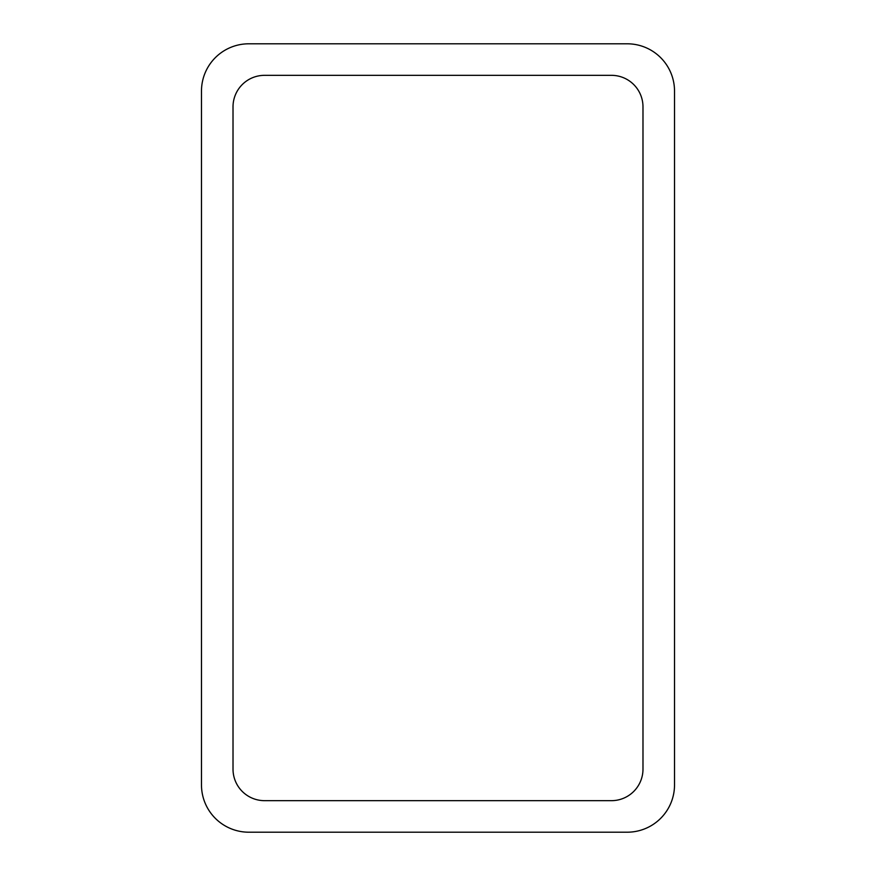 <?xml version="1.0" encoding="UTF-8"?>
<svg xmlns="http://www.w3.org/2000/svg" width="876" height="876" viewBox="0 0 876 876"><rect width="100%" height="100%" fill="white"/><g stroke="black" fill="none" stroke-linecap="round" stroke-linejoin="round"><path stroke-width="1.31" d="M248.784 43.8L627.216 43.8A47.304 47.304 0 0 1 674.52 91.104L674.52 784.896A47.304 47.304 0 0 1 627.216 832.2L248.784 832.2A47.304 47.304 0 0 1 201.48 784.896L201.48 91.104A47.304 47.304 0 0 1 248.784 43.8M233.016 769.128L233.016 106.872A31.536 31.536 0 0 1 264.552 75.336L611.448 75.336A31.536 31.536 0 0 1 642.984 106.872L642.984 769.128A31.536 31.536 0 0 1 611.448 800.664L264.552 800.664A31.536 31.536 0 0 1 233.016 769.128"/></g></svg>
